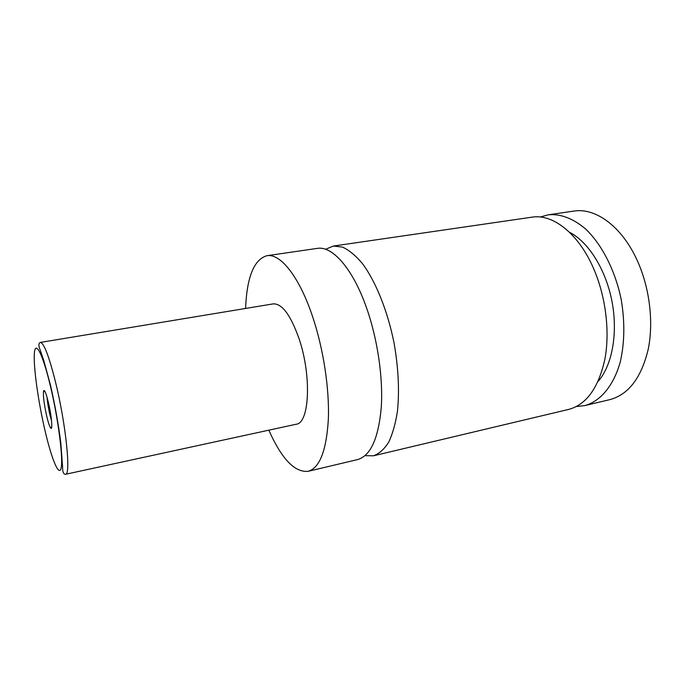 <?xml version="1.0" encoding="UTF-8"?>
<svg xmlns="http://www.w3.org/2000/svg" width="685" height="685" viewBox="0 0 685 685"><rect width="100%" height="100%" fill="white"/><g stroke="black" fill="none" stroke-linecap="round" stroke-linejoin="round"><path stroke-width="1.03" d="M245.581 308.455C246.874 277.074 253.981 259.487 266.902 255.71L317.258 248.39C332.174 245.632 352.544 268.195 366.278 307.103C377.529 338.621 383.3 377.906 381.237 407.892C378.36 438.683 370.491 455.91 357.621 459.567L308.104 471.331C294.704 472.59 281.612 458.873 268.837 430.171M325.563 249.289L333.398 246.043L342.586 247.114C349.11 250.128 355.729 255.633 362.451 263.622C375.774 281.526 387.633 310.904 394.089 343.151C398.405 367.948 399.526 390.604 397.463 411.128C395.528 423.63 392.573 434.033 388.618 442.339C384.182 449.266 379.13 453.753 373.479 455.799L365.011 455.671M46.726 416.215C48.258 422.611 49.577 426.55 50.681 428.039C52.933 431.182 51.563 415.538 48.361 402.326C46.092 393.181 44.499 389.363 43.583 390.878C42.949 395.313 44.003 403.765 46.726 416.215M47.077 397.36C47.445 402.378 48.37 408.114 49.859 414.588L51.538 420.727M40.312 342.431L273.195 303.883C282.014 303.412 290.62 315.006 299.028 338.638C311.795 375.8 309.483 423.364 296.194 424.238L65.512 474.285C63.474 474.234 62.506 471.871 62.609 467.17L60.828 443.135C58.516 424.64 55.074 405.349 50.502 385.27L43.849 360.704L40.201 350.001C38.403 345.788 38.446 343.262 40.312 342.431C43.951 342.894 49.089 356.363 55.708 382.855C65.957 424.529 71.077 475.364 65.512 474.285M266.902 255.71C280.285 253.159 299.217 276.492 312.54 316.427C323.431 348.776 329.545 388.952 328.338 419.417C326.411 450.679 319.664 467.983 308.104 471.331M333.398 246.043L532.005 217.171C552.572 213.669 578.106 233.097 593.244 267.732C605.677 295.8 610.129 331.326 604.889 359.171C598.502 387.864 586.454 404.604 568.738 409.399L373.479 455.799M569.543 232.318C588.346 241.771 605.882 269.479 611.996 301.511C618.127 333.544 612.039 365.764 598.048 381.485M540.234 217.017L548.291 214.807L573.85 211.091C595.376 207.461 621.732 226.307 637.067 260.137C649.671 287.546 653.892 322.344 648.113 349.752C641.151 378.017 628.41 394.646 609.881 399.62L584.75 405.597L576.453 406.513M548.291 214.807C560.613 213.651 573.088 218.412 585.726 229.09C601.995 244.639 615.301 270.686 621.244 299.747C624.96 322.13 624.634 342.86 620.267 361.937C613.589 385.86 600.308 401.384 584.75 405.597M45.022 430.677C51.743 459.669 59.381 478.019 61.239 467.495C63.208 457.477 58.045 417.85 50.322 385.724C42.633 353.443 35.243 339.726 34.353 353.486C33.342 366.792 38.274 401.804 45.022 430.677M45.15 391.871L43.583 390.878M51.777 426.541L50.681 428.039"/></g></svg>
